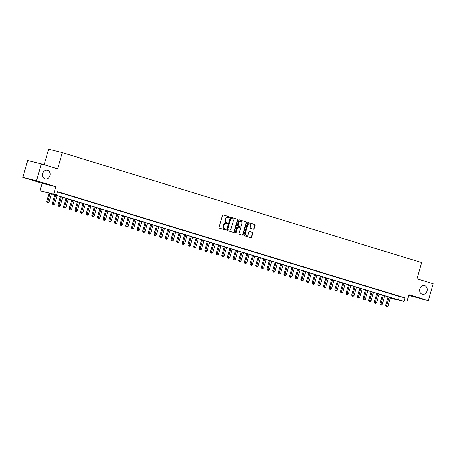 <?xml version="1.0" encoding="UTF-8"?>
<svg xmlns="http://www.w3.org/2000/svg" width="456" height="456" viewBox="0 0 456 456"><rect width="100%" height="100%" fill="white"/><g stroke="black" fill="none" stroke-linecap="round" stroke-linejoin="round"><path stroke-width="0.68" d="M229.357 217.25A0.484 0.405 103.9 0 0 229.1 216.668L223.212 214.861A0.69 0.581 103.9 0 0 222.465 215.357L219.017 227.293A0.69 0.581 103.9 0 0 219.382 228.125L225.275 229.927A0.484 0.405 103.9 0 0 225.543 229.003L224.779 228.769A2.212 1.852 103.9 0 1 223.617 226.102L223.907 225.11A2.212 1.852 103.9 0 1 226.21 223.508A2.212 1.852 103.9 0 1 226.29 223.531L227.054 223.759A0.484 0.405 103.9 0 0 227.322 222.836L226.558 222.602A2.212 1.852 103.9 0 1 225.395 219.934L225.686 218.943A2.212 1.852 103.9 0 1 227.989 217.341A2.212 1.852 103.9 0 1 228.074 217.364L228.832 217.597A0.484 0.405 103.9 0 0 229.357 217.25M228.581 217.518A0.484 0.405 103.9 0 0 228.73 216.577L223.07 214.844M225.019 229.852A0.484 0.405 103.9 0 0 225.173 228.906L224.779 228.769M226.803 223.685A0.484 0.405 103.9 0 0 226.951 222.739L226.558 222.602M419.805 288.847A4.503 3.779 103.9 0 0 422.336 294.325A4.503 3.779 103.9 0 0 427.033 291.059A4.503 3.779 103.9 0 0 424.502 285.587A4.503 3.779 103.9 0 0 419.805 288.847M42.687 173.462A4.503 3.779 103.9 0 0 45.218 178.94A4.503 3.779 103.9 0 0 49.921 175.674A4.503 3.779 103.9 0 0 47.384 170.202A4.503 3.779 103.9 0 0 42.687 173.462M253.388 229.186A0.69 0.581 103.9 0 0 254.135 228.69L255.098 225.344A0.69 0.581 103.9 0 0 254.739 224.512L248.195 222.505A0.69 0.581 103.9 0 0 247.448 223.001L244 234.937A0.69 0.581 103.9 0 0 244.365 235.769L250.908 237.77A0.69 0.581 103.9 0 0 251.655 237.28L252.823 233.233A0.69 0.581 103.9 0 0 252.459 232.4L249.66 231.545A0.69 0.581 103.9 0 0 248.913 232.036L248.332 234.042A1.847 1.55 103.9 0 1 246.405 235.381A1.847 1.55 103.9 0 1 245.368 233.136L247.636 225.275A1.847 1.55 103.9 0 1 249.563 223.942A1.847 1.55 103.9 0 1 250.6 226.187L250.224 227.493A0.69 0.581 103.9 0 0 250.589 228.331L253.388 229.186M404.005 301.291L393.106 298.76L390.313 297.905L395.848 299.273L48.393 192.962L40.003 190.722L53.728 194.119L56.55 194.986L50.986 193.606L398.441 299.917L404.005 301.291L404.979 297.916L57.524 191.605L56.55 194.986M41.393 163.881L36.52 180.77L22.8 177.367L27.673 160.478L41.393 163.881L57.638 168.845L62.318 152.635L421.635 262.57L416.955 278.787L433.2 283.757L428.327 300.647L408.975 294.724L406.832 302.157M22.8 177.367L42.151 183.289L55.871 186.686L36.52 180.77M55.871 186.686L53.728 194.119M237.855 220.066A0.69 0.581 103.9 0 0 237.49 219.233L230.947 217.233A0.69 0.581 103.9 0 0 230.2 217.723L226.757 229.659A0.69 0.581 103.9 0 0 227.116 230.491L233.66 232.497A0.69 0.581 103.9 0 0 234.407 232.001L237.855 220.066L237.485 219.974A0.69 0.581 103.9 0 0 237.12 219.142L230.804 217.21M239.571 219.872L246.115 221.872A0.69 0.581 103.9 0 1 246.474 222.705L243.031 234.64A0.69 0.581 103.9 0 1 242.284 235.136L239.485 234.276A0.69 0.581 103.9 0 1 239.121 233.444L240.517 228.604A0.69 0.581 103.9 0 0 240.158 227.772L238.3 227.202A0.69 0.581 103.9 0 0 237.553 227.698L236.1 232.737A0.484 0.405 103.9 0 1 235.319 232.497L238.824 220.362A0.69 0.581 103.9 0 1 239.571 219.872L239.52 219.855M408.764 295.459L428.327 300.647M57.467 191.799L60.768 192.757L57.484 191.748M66.416 194.484L62.101 193.219L66.416 194.484M72.071 196.211L67.75 194.946L72.071 196.211M77.719 197.938L73.399 196.673L77.719 197.938M83.368 199.671L79.053 198.4L83.368 199.671M89.017 201.398L84.702 200.133L89.017 201.398M94.666 203.125L90.351 201.86L94.666 203.125M100.32 204.858L95.999 203.587L100.32 204.858M105.969 206.585L101.648 205.32L105.969 206.585M111.617 208.312L107.297 207.047L111.617 208.312M117.266 210.039L112.951 208.774L117.266 210.039M122.915 211.772L118.6 210.501L122.915 211.772M128.564 213.499L124.249 212.234L128.564 213.499M134.218 215.226L129.897 213.961L134.218 215.226M139.867 216.953L135.546 215.688L139.867 216.953M145.515 218.686L141.2 217.415L145.515 218.686M151.164 220.413L146.849 219.148L151.164 220.413M156.813 222.14L152.498 220.875L156.813 222.14M162.461 223.867L158.146 222.602L162.461 223.867M168.116 225.6L163.795 224.329L168.116 225.6M173.764 227.327L169.444 226.062L173.764 227.327M179.413 229.054L175.098 227.789L179.413 229.054M185.062 230.782L180.747 229.516L185.062 230.782M190.711 232.514L186.396 231.243L190.711 232.514M196.359 234.241L192.044 232.976L196.359 234.241M202.014 235.969L197.693 234.703L202.014 235.969M207.662 237.701L203.342 236.43L207.662 237.701M213.311 239.428L208.996 238.163L213.311 239.428M218.96 241.156L214.645 239.89L218.96 241.156M224.608 242.883L220.294 241.617L224.608 242.883M230.257 244.615L225.942 243.344L230.257 244.615M235.912 246.343L231.591 245.077L235.912 246.343M241.56 248.07L237.24 246.804L241.56 248.07M247.209 249.797L242.894 248.531L247.209 249.797M252.858 251.53L248.543 250.258L252.858 251.53M258.506 253.257L254.191 251.991L258.506 253.257M264.155 254.984L259.84 253.718L264.155 254.984M269.81 256.711L265.489 255.445L269.81 256.711M275.458 258.444L271.138 257.173L275.458 258.444M281.107 260.171L276.792 258.905L281.107 260.171M286.756 261.898L282.441 260.632L286.756 261.898M292.404 263.625L288.089 262.36L292.404 263.625M298.053 265.358L293.738 264.087L298.053 265.358M303.707 267.085L299.387 265.82L303.707 267.085M309.356 268.812L305.035 267.547L309.356 268.812M315.005 270.545L310.69 269.274L315.005 270.545M320.653 272.272L316.339 271.006L320.653 272.272M326.302 273.999L321.987 272.734L326.302 273.999M331.951 275.726L327.636 274.461L331.951 275.726M337.605 277.459L333.285 276.188L337.605 277.459M343.254 279.186L338.933 277.921L343.254 279.186M348.903 280.913L344.588 279.648L348.903 280.913M354.551 282.64L350.236 281.375L354.551 282.64M360.2 284.373L355.885 283.102L360.2 284.373M365.849 286.1L361.534 284.835L365.849 286.1M371.503 287.827L367.183 286.562L371.503 287.827M377.152 289.554L372.831 288.289L377.152 289.554M382.801 291.287L378.486 290.016L382.801 291.287M388.449 293.014L384.134 291.749L388.449 293.014M394.098 294.741L389.783 293.476L394.098 294.741M57.439 191.902L399.416 296.537L404.979 297.916M395.432 295.203L399.747 296.468L395.432 295.203M62.318 152.635L48.598 149.232L44.129 164.713M42.151 183.289L40.003 190.722M399.416 296.537L398.441 299.917M227.909 217.324L227.704 217.267A2.212 1.852 103.9 0 0 227.618 217.25A2.212 1.852 103.9 0 0 225.315 218.851L225.686 218.943M226.187 222.511A2.212 1.852 103.9 0 1 225.025 219.843L225.315 218.851M226.13 223.486L225.919 223.434A2.212 1.852 103.9 0 0 225.84 223.411A2.212 1.852 103.9 0 0 223.531 225.013L223.907 225.11M224.409 228.673A2.212 1.852 103.9 0 1 223.246 226.011L223.531 225.013M233.432 232.423A0.69 0.581 103.9 0 0 234.036 231.91L237.485 219.974M231.289 218.344A0.484 0.405 103.9 0 0 230.764 218.692L227.743 229.168A0.484 0.405 103.9 0 0 227.994 229.75L228.798 229.995A2.212 1.852 103.9 0 0 228.883 230.018A2.212 1.852 103.9 0 0 231.186 228.416L233.255 221.257A2.212 1.852 103.9 0 0 232.093 218.589L230.901 218.247A0.484 0.405 103.9 0 0 230.394 218.601L230.764 218.692M228.593 229.944A2.212 1.852 103.9 0 1 228.513 229.927A2.212 1.852 103.9 0 1 228.427 229.904L227.624 229.659A0.484 0.405 103.9 0 1 227.373 229.077L230.394 218.601M239.428 219.849L246.115 221.872M242.056 235.062A0.69 0.581 103.9 0 0 242.66 234.549L246.103 222.613A0.69 0.581 103.9 0 0 245.744 221.781M237.901 227.105L237.929 227.111A0.69 0.581 103.9 0 0 237.183 227.601L235.723 232.645L236.1 232.737M235.421 232.982A0.484 0.405 103.9 0 0 235.723 232.645M241.971 223.582A1.847 1.55 103.9 0 0 240.928 221.331A1.847 1.55 103.9 0 0 239.001 222.67L238.203 225.441A0.69 0.581 103.9 0 0 238.568 226.273L240.426 226.843A0.69 0.581 103.9 0 0 241.167 226.347L241.971 223.582M240.739 221.302A1.847 1.55 103.9 0 0 240.557 221.24A1.847 1.55 103.9 0 0 238.63 222.579L239.001 222.67M240.101 226.763A0.69 0.581 103.9 0 1 240.05 226.752L238.197 226.182A0.69 0.581 103.9 0 1 237.832 225.35L238.63 222.579M249.375 223.907A1.847 1.55 103.9 0 0 249.193 223.845A1.847 1.55 103.9 0 0 247.266 225.184L247.636 225.275M246.223 235.325A1.847 1.55 103.9 0 1 246.035 235.29A1.847 1.55 103.9 0 1 244.997 233.044L247.266 225.184M250.68 237.701A0.69 0.581 103.9 0 0 251.284 237.188L252.453 233.141A0.69 0.581 103.9 0 0 252.088 232.309L249.517 231.523M253.154 229.111A0.69 0.581 103.9 0 0 253.764 228.598L254.727 225.253A0.69 0.581 103.9 0 0 254.368 224.42L248.053 222.488M49.094 193.179L46.632 201.706L48.969 202.367L51.42 193.891M50.006 193.458L47.452 202.874L47.082 202.783L48.017 203.051L47.452 202.874M48.969 202.367L48.017 203.051M47.082 202.783L46.632 201.706M54.743 194.906L52.28 203.439L54.623 204.1L57.068 195.618M55.655 195.185L53.101 204.607L52.731 204.516L53.666 204.778L53.101 204.607M54.623 204.1L53.666 204.778M52.731 204.516L52.28 203.439M60.391 196.633L57.929 205.166L60.272 205.827L62.717 197.345M61.303 196.912L58.75 206.334L58.379 206.243L59.314 206.505L58.75 206.334M60.272 205.827L59.314 206.505M58.379 206.243L57.929 205.166M66.04 198.366L63.578 206.893L65.921 207.554L68.366 199.072M66.958 198.645L64.399 208.061L64.028 207.97L64.963 208.238L64.399 208.061M65.921 207.554L64.963 208.238M64.028 207.97L63.578 206.893M71.695 200.093L69.232 208.62L71.569 209.287L74.02 200.805M72.607 200.372L70.047 209.788L69.677 209.697L70.612 209.965L70.047 209.788M71.569 209.287L70.612 209.965M69.677 209.697L69.232 208.62M77.343 201.82L74.881 210.353L77.218 211.014L79.669 202.532M78.255 202.099L75.702 211.521L75.325 211.43L76.266 211.692L75.702 211.521M77.218 211.014L76.266 211.692M75.325 211.43L74.881 210.353M82.992 203.547L80.53 212.08L82.867 212.741L85.318 204.26M83.904 203.826L81.35 213.248L80.98 213.157L81.915 213.419L81.35 213.248M82.867 212.741L81.915 213.419M80.98 213.157L80.53 212.08M88.641 205.28L86.178 213.807L88.521 214.468L90.966 205.987M89.553 205.559L86.999 214.975L86.629 214.884L87.563 215.152L86.999 214.975M88.521 214.468L87.563 215.152M86.629 214.884L86.178 213.807M94.289 207.007L91.827 215.534L94.17 216.201L96.615 207.719M95.201 207.286L92.648 216.708L92.277 216.611L93.212 216.879L92.648 216.708M94.17 216.201L93.212 216.879M92.277 216.611L91.827 215.534M99.938 208.734L97.481 217.267L99.818 217.928L102.264 209.446M100.856 209.013L98.296 218.435L97.926 218.344L98.861 218.606L98.296 218.435M99.818 217.928L98.861 218.606M97.926 218.344L97.481 217.267M105.592 210.461L103.13 218.994L105.467 219.655L107.918 211.174M106.504 210.74L103.945 220.162L103.575 220.071L104.515 220.333L103.945 220.162M105.467 219.655L104.515 220.333M103.575 220.071L103.13 218.994M111.241 212.194L108.779 220.721L111.116 221.382L113.567 212.901M112.153 212.473L109.6 221.89L109.229 221.798L110.164 222.066L109.6 221.89M111.116 221.382L110.164 222.066M109.229 221.798L108.779 220.721M116.89 213.921L114.427 222.454L116.764 223.115L119.215 214.633M117.802 214.2L115.248 223.622L114.878 223.525L115.813 223.793L115.248 223.622M116.764 223.115L115.813 223.793M114.878 223.525L114.427 222.454M122.539 215.648L120.076 224.181L122.419 224.842L124.864 216.361M123.451 215.927L120.897 225.35L120.526 225.258L121.461 225.52L120.897 225.35M122.419 224.842L121.461 225.52M120.526 225.258L120.076 224.181M128.187 217.375L125.725 225.908L128.068 226.569L130.513 218.088M129.099 217.654L126.546 227.077L126.175 226.985L127.11 227.248L126.546 227.077M128.068 226.569L127.11 227.248M126.175 226.985L125.725 225.908M133.842 219.108L131.379 227.635L133.716 228.296L136.162 219.815M134.754 219.387L132.194 228.804L131.824 228.712L132.759 228.98L132.194 228.804M133.716 228.296L132.759 228.98M131.824 228.712L131.379 227.635M139.49 220.835L137.028 229.368L139.365 230.029L141.816 221.548M140.402 221.114L137.843 230.536L137.473 230.44L138.413 230.707L137.843 230.536M139.365 230.029L138.413 230.707M137.473 230.44L137.028 229.368M145.139 222.562L142.677 231.095L145.014 231.756L147.465 223.275M146.051 222.841L143.497 232.264L143.127 232.172L144.062 232.435L143.497 232.264M145.014 231.756L144.062 232.435M143.127 232.172L142.677 231.095M150.788 224.289L148.325 232.822L150.662 233.483L153.113 225.002M151.7 224.569L149.146 233.991L148.776 233.899L149.71 234.162L149.146 233.991M150.662 233.483L149.71 234.162M148.776 233.899L148.325 232.822M156.436 226.022L153.974 234.549L156.317 235.21L158.762 226.735M157.349 226.301L154.795 235.718L154.424 235.627L155.359 235.894L154.795 235.718M156.317 235.21L155.359 235.894M154.424 235.627L153.974 234.549M162.085 227.749L159.623 236.282L161.965 236.943L164.411 228.462M162.997 228.028L160.444 237.451L160.073 237.359L161.008 237.622L160.444 237.451M161.965 236.943L161.008 237.622M160.073 237.359L159.623 236.282M167.74 229.476L165.277 238.009L167.614 238.67L170.059 230.189M168.652 229.756L166.092 239.178L165.722 239.086L166.657 239.349L166.092 239.178M167.614 238.67L166.657 239.349M165.722 239.086L165.277 238.009M173.388 231.209L170.926 239.736L173.263 240.397L175.714 231.916M174.3 231.488L171.741 240.905L171.37 240.814L172.311 241.081L171.741 240.905M173.263 240.397L172.311 241.081M171.37 240.814L170.926 239.736M179.037 232.936L176.575 241.463L178.912 242.13L181.363 233.649M179.949 233.215L177.395 242.632L177.025 242.541L177.96 242.809L177.395 242.632M178.912 242.13L177.96 242.809M177.025 242.541L176.575 241.463M184.686 234.663L182.223 243.196L184.56 243.857L187.011 235.376M185.598 234.943L183.044 244.365L182.674 244.273L183.608 244.536L183.044 244.365M184.56 243.857L183.608 244.536M182.674 244.273L182.223 243.196M190.334 236.39L187.872 244.923L190.215 245.584L192.66 237.103M191.246 236.67L188.693 246.092L188.322 246.001L189.257 246.263L188.693 246.092M190.215 245.584L189.257 246.263M188.322 246.001L187.872 244.923M195.983 238.123L193.521 246.65L195.863 247.312L198.309 238.83M196.895 238.402L194.341 247.819L193.971 247.728L194.906 247.996L194.341 247.819M195.863 247.312L194.906 247.996M193.971 247.728L193.521 246.65M201.637 239.85L199.175 248.377L201.512 249.044L203.957 240.563M202.549 240.13L199.99 249.552L199.62 249.455L200.554 249.723L199.99 249.552M201.512 249.044L200.554 249.723M199.62 249.455L199.175 248.377M207.286 241.577L204.824 250.11L207.161 250.771L209.612 242.29M208.198 241.857L205.639 251.279L205.268 251.188L206.209 251.45L205.639 251.279M207.161 250.771L206.209 251.45M205.268 251.188L204.824 250.11M212.935 243.304L210.472 251.837L212.809 252.499L215.26 244.017M213.847 243.584L211.293 253.006L210.923 252.915L211.858 253.177L211.293 253.006M212.809 252.499L211.858 253.177M210.923 252.915L210.472 251.837M218.584 245.037L216.121 253.564L218.458 254.226L220.909 245.744M219.496 245.317L216.942 254.733L216.571 254.642L217.506 254.91L216.942 254.733M218.458 254.226L217.506 254.91M216.571 254.642L216.121 253.564M224.232 246.764L221.77 255.297L224.113 255.958L226.558 247.477M225.144 247.044L222.591 256.466L222.22 256.369L223.155 256.637L222.591 256.466M224.113 255.958L223.155 256.637M222.22 256.369L221.77 255.297M229.881 248.491L227.419 257.024L229.761 257.686L232.207 249.204M230.799 248.771L228.239 258.193L227.869 258.102L228.804 258.364L228.239 258.193M229.761 257.686L228.804 258.364M227.869 258.102L227.419 257.024M235.535 250.219L233.073 258.751L235.41 259.413L237.855 250.931M236.447 250.498L233.888 259.92L233.518 259.829L234.452 260.091L233.888 259.92M235.41 259.413L234.452 260.091M233.518 259.829L233.073 258.751M241.184 251.951L238.722 260.479L241.059 261.14L243.51 252.658M242.096 252.231L239.537 261.647L239.166 261.556L240.107 261.824L239.537 261.647M241.059 261.14L240.107 261.824M239.166 261.556L238.722 260.479M246.833 253.678L244.37 262.211L246.707 262.873L249.158 254.391M247.745 253.958L245.191 263.38L244.821 263.283L245.755 263.551L245.191 263.38M246.707 262.873L245.755 263.551M244.821 263.283L244.37 262.211M252.481 255.406L250.019 263.938L252.362 264.6L254.807 256.118M253.393 255.685L250.84 265.107L250.469 265.016L251.404 265.278L250.84 265.107M252.362 264.6L251.404 265.278M250.469 265.016L250.019 263.938M258.13 257.133L255.668 265.666L258.01 266.327L260.456 257.845M259.042 257.412L256.489 266.834L256.118 266.743L257.053 267.005L256.489 266.834M258.01 266.327L257.053 267.005M256.118 266.743L255.668 265.666M263.779 258.865L261.316 267.393L263.659 268.054L266.104 259.578M264.697 259.145L262.137 268.561L261.767 268.47L262.702 268.738L262.137 268.561M263.659 268.054L262.702 268.738M261.767 268.47L261.316 267.393M269.433 260.593L266.971 269.125L269.308 269.787L271.753 261.305M270.345 260.872L267.786 270.294L267.415 270.203L268.35 270.465L267.786 270.294M269.308 269.787L268.35 270.465M267.415 270.203L266.971 269.125M275.082 262.32L272.62 270.853L274.957 271.514L277.408 263.032M275.994 262.599L273.435 272.021L273.064 271.93L274.005 272.192L273.435 272.021M274.957 271.514L274.005 272.192M273.064 271.93L272.62 270.853M280.731 264.052L278.268 272.58L280.605 273.241L283.056 264.759M281.643 264.332L279.089 273.748L278.719 273.657L279.653 273.925L279.089 273.748M280.605 273.241L279.653 273.925M278.719 273.657L278.268 272.58M286.379 265.78L283.917 274.307L286.26 274.974L288.705 266.492M287.291 266.059L284.738 275.475L284.367 275.384L285.302 275.652L284.738 275.475M286.26 274.974L285.302 275.652M284.367 275.384L283.917 274.307M292.028 267.507L289.566 276.04L291.908 276.701L294.354 268.219M292.94 267.786L290.386 277.208L290.016 277.117L290.951 277.379L290.386 277.208M291.908 276.701L290.951 277.379M290.016 277.117L289.566 276.04M297.677 269.234L295.214 277.767L297.557 278.428L300.002 269.946M298.594 269.513L296.035 278.935L295.665 278.844L296.599 279.106L296.035 278.935M297.557 278.428L296.599 279.106M295.665 278.844L295.214 277.767M303.331 270.967L300.869 279.494L303.206 280.155L305.651 271.673M304.243 271.246L301.684 280.662L301.313 280.571L302.248 280.839L301.684 280.662M303.206 280.155L302.248 280.839M301.313 280.571L300.869 279.494M308.98 272.694L306.517 281.221L308.854 281.888L311.305 273.406M309.892 272.973L307.333 282.395L306.962 282.298L307.903 282.566L307.333 282.395M308.854 281.888L307.903 282.566M306.962 282.298L306.517 281.221M314.629 274.421L312.166 282.954L314.503 283.615L316.954 275.133M315.541 274.7L312.987 284.122L312.616 284.031L313.551 284.293L312.987 284.122M314.503 283.615L313.551 284.293M312.616 284.031L312.166 282.954M320.277 276.148L317.815 284.681L320.158 285.342L322.603 276.86M321.189 276.427L318.636 285.849L318.265 285.758L319.2 286.02L318.636 285.849M320.158 285.342L319.2 286.02M318.265 285.758L317.815 284.681M325.926 277.881L323.464 286.408L325.806 287.069L328.252 278.587M326.838 278.16L324.284 287.576L323.914 287.485L324.849 287.753L324.284 287.576M325.806 287.069L324.849 287.753M323.914 287.485L323.464 286.408M331.575 279.608L329.112 288.141L331.455 288.802L333.9 280.32M332.492 279.887L329.933 289.309L329.563 289.212L330.497 289.48L329.933 289.309M331.455 288.802L330.497 289.48M329.563 289.212L329.112 288.141M337.229 281.335L334.767 289.868L337.104 290.529L339.555 282.047M338.141 281.614L335.582 291.036L335.211 290.945L336.146 291.207L335.582 291.036M337.104 290.529L336.146 291.207M335.211 290.945L334.767 289.868M342.878 283.062L340.415 291.595L342.752 292.256L345.203 283.774M343.79 283.341L341.23 292.763L340.86 292.672L341.8 292.934L341.23 292.763M342.752 292.256L341.8 292.934M340.86 292.672L340.415 291.595M348.526 284.795L346.064 293.322L348.401 293.983L350.852 285.502M349.438 285.074L346.885 294.49L346.514 294.399L347.449 294.667L346.885 294.49M348.401 293.983L347.449 294.667M346.514 294.399L346.064 293.322M354.175 286.522L351.713 295.055L354.055 295.716L356.501 287.234M355.087 286.801L352.534 296.223L352.163 296.126L353.098 296.394L352.534 296.223M354.055 295.716L353.098 296.394M352.163 296.126L351.713 295.055M359.824 288.249L357.361 296.782L359.704 297.443L362.149 288.961M360.736 288.528L358.182 297.95L357.812 297.859L358.747 298.121L358.182 297.95M359.704 297.443L358.747 298.121M357.812 297.859L357.361 296.782M365.473 289.976L363.01 298.509L365.353 299.17L367.798 290.689M366.39 290.255L363.831 299.677L363.46 299.586L364.395 299.848L363.831 299.677M365.353 299.17L364.395 299.848M363.46 299.586L363.01 298.509M371.127 291.709L368.665 300.236L371.002 300.897L373.453 292.421M372.039 291.988L369.48 301.405L369.109 301.313L370.044 301.581L369.48 301.405M371.002 300.897L370.044 301.581M369.109 301.313L368.665 300.236M376.776 293.436L374.313 301.969L376.65 302.63L379.101 294.148M377.688 293.715L375.128 303.137L374.758 303.046L375.698 303.308L375.128 303.137M376.65 302.63L375.698 303.308M374.758 303.046L374.313 301.969M382.424 295.163L379.962 303.696L382.299 304.357L384.75 295.876M383.336 295.442L380.783 304.864L380.412 304.773L381.347 305.035L380.783 304.864M382.299 304.357L381.347 305.035M380.412 304.773L379.962 303.696M388.073 296.896L385.611 305.423L387.953 306.084L390.399 297.603M388.985 297.175L386.431 306.592L386.061 306.5L386.996 306.768L386.431 306.592M387.953 306.084L386.996 306.768M386.061 306.5L385.611 305.423M228.73 216.577L229.1 216.668M225.173 228.906L225.543 229.003M226.951 222.739L227.322 222.836M225.025 219.843L225.395 219.934M223.246 226.011L223.617 226.102M234.036 231.91L234.407 232.001M237.12 219.142L237.49 219.233M230.918 218.253L231.255 218.338M227.373 229.077L227.743 229.168M227.624 229.659L227.994 229.75M228.427 229.904L228.798 229.995M246.103 222.613L246.474 222.705M242.66 234.549L243.031 234.64M237.183 227.601L237.553 227.698M237.832 225.35L238.203 225.441M238.197 226.182L238.568 226.273M240.05 226.752L240.426 226.843M244.997 233.044L245.368 233.136M252.088 232.309L252.459 232.4M252.453 233.141L252.823 233.233M251.284 237.188L251.655 237.28M254.368 224.42L254.739 224.512M254.727 225.253L255.098 225.344M253.764 228.598L254.135 228.69M227.618 217.25L227.989 217.341M225.84 223.411L226.21 223.508M228.513 229.927L228.883 230.018M240.557 221.24L240.928 221.331M240.078 226.757L240.449 226.849M249.193 223.845L249.563 223.942M246.035 235.29L246.405 235.381"/></g></svg>

